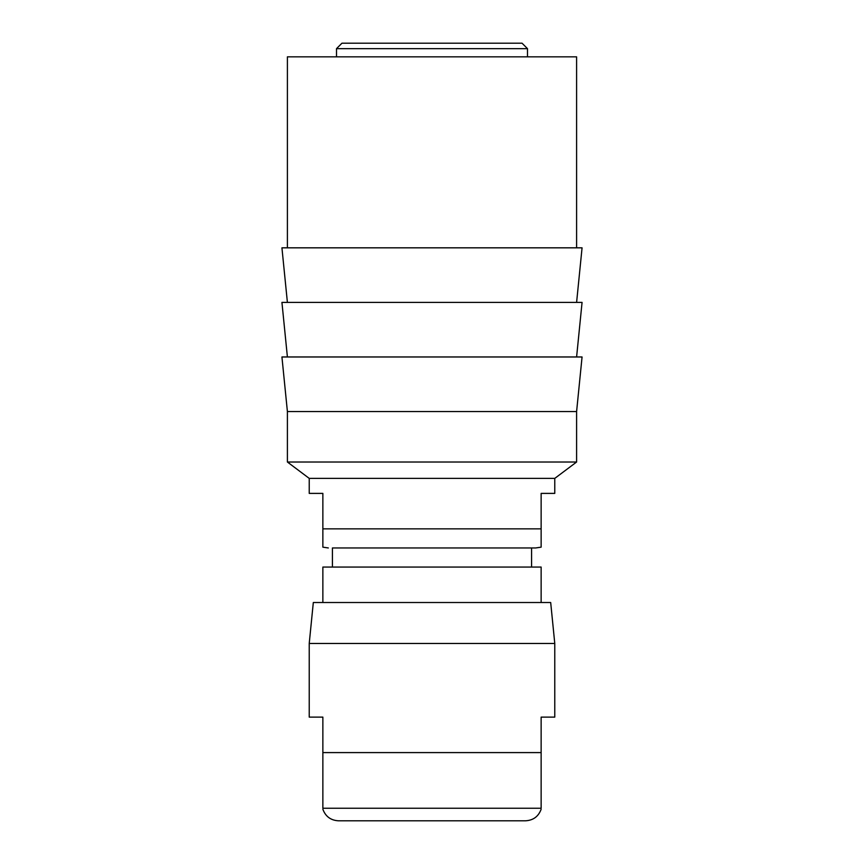 <?xml version="1.0" encoding="UTF-8"?>
<svg xmlns="http://www.w3.org/2000/svg" width="864" height="864" viewBox="0 0 864 864"><rect width="100%" height="100%" fill="white"/><g stroke="black" fill="none" stroke-linecap="round" stroke-linejoin="round"><path stroke-width="1.3" d="M309.226 478.386L309.226 493.387L322.866 493.387L322.866 547.16L322.866 528.854L541.134 528.854L541.134 547.16L541.134 493.387L554.774 493.387L554.774 478.386L576.601 462.013L287.399 462.013L309.226 478.386L554.774 478.386M322.866 809.276C325.566 816.534 330.772 820.368 338.494 820.8L525.506 820.8C533.228 820.368 538.434 816.534 541.134 809.276M322.866 808.25L541.134 808.25L541.134 752.587L322.866 752.587L322.866 808.25M576.601 247.828L576.601 56.84L287.399 56.84L287.399 247.828M541.134 752.587L541.134 717.12L554.774 717.12L554.774 643.453L309.226 643.453L313.319 602.521L550.681 602.521L554.774 643.453M344.693 820.8L432 820.8M332.413 547.96L535.68 547.96L332.413 547.96L332.413 567.054M322.866 602.521L322.866 567.054L541.134 567.054L541.134 602.521M432 411.534L287.399 411.534L281.934 356.972L582.066 356.972L576.601 411.534L432 411.534M576.601 356.972L582.066 302.4L281.934 302.4L287.399 356.972M287.399 302.4L281.934 247.828L582.066 247.828L576.601 302.4M322.866 752.587L322.866 717.12L309.226 717.12L309.226 643.453M336.506 48.654L341.96 43.2L522.04 43.2L527.494 48.654L336.506 48.654L336.506 56.84M322.866 547.16L328.32 547.96M287.399 411.534L287.399 462.013M527.494 56.84L527.494 48.654M531.587 567.054L531.587 547.96M576.601 411.534L576.601 462.013M541.134 547.16L535.68 547.96"/></g></svg>
